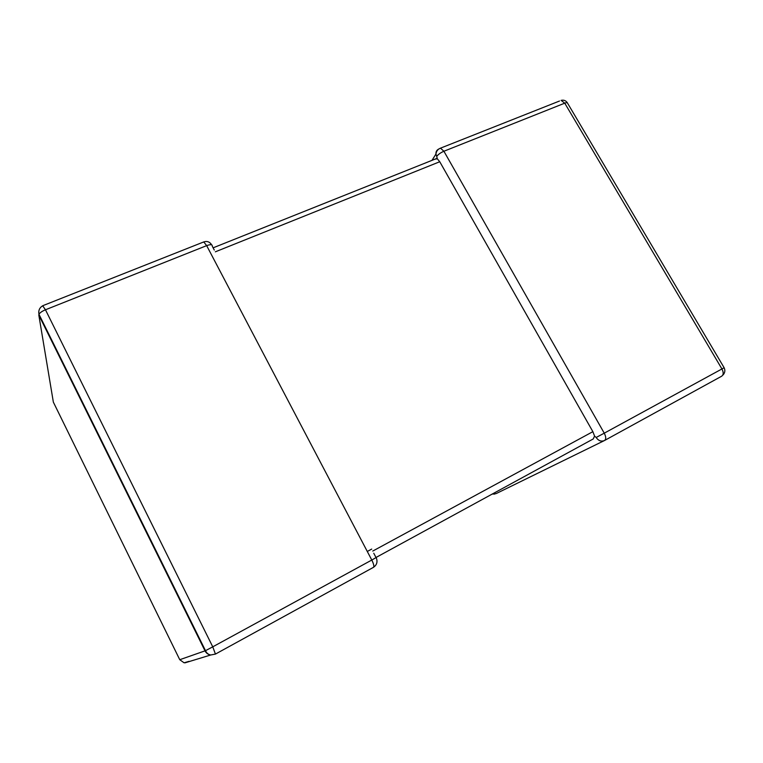<?xml version="1.0" encoding="UTF-8"?>
<svg xmlns="http://www.w3.org/2000/svg" width="763" height="763" viewBox="0 0 763 763"><rect width="100%" height="100%" fill="white"/><g stroke="black" fill="none" stroke-linecap="round" stroke-linejoin="round"><path stroke-width="1.14" d="M567.329 102.757C565.85 100.554 563.781 99.762 561.11 100.382L564.744 103.167C566.585 102.471 567.529 102.49 567.577 103.215L724.116 367.709L721.941 368.958L564.744 103.167L443.904 151.246L604.258 433.174L721.941 368.958C723.686 372.392 723.591 374.814 721.655 376.216L604.563 440.489C601.273 441.834 598.478 440.823 596.161 437.476L594.558 436.083L593.232 438.954L376.073 557.438M372.754 551.067L592.87 431.667L439.755 161.737L215.347 251.819M438.973 148.899L440.48 148.165L443.904 151.246C440.604 152.705 438.21 154.422 436.722 156.396L437.275 158.752L439.755 161.737M435.005 159.162L437.275 158.752M592.87 431.667L594.558 436.083M492.507 493.909L496.112 493.613L604.563 440.489C606.184 439.24 606.089 436.808 604.258 433.174L596.161 437.476M376.188 557.581C377.838 561.682 376.922 564.944 373.431 567.357L215.443 654.082L210.731 654.988C208.156 654.578 206.268 653.214 205.037 650.896L38.818 315.071L53.353 402.13L179.763 659.709L205.495 650.686L38.97 314.299L38.818 315.071M179.763 659.709L184.083 662.799L189.1 661.33M371.715 549.074L367.289 551.468M215.443 654.082L212.753 646.833L371.791 560.042L206.668 245.638L45.465 309.778L212.753 646.833L205.495 650.686C206.563 653.118 208.309 654.559 210.731 654.988L184.98 662.847M42.671 305.772L45.465 309.778C42.07 311.209 39.905 312.716 38.97 314.299C38.255 310.407 39.6 307.518 43.005 305.61L203.759 241.928L206.668 245.638C210.426 244.303 212.286 244.389 212.238 245.915M202.977 242.243L203.759 241.928C207.107 240.85 209.739 241.823 211.666 244.837M188.776 661.426L187.364 661.836M376.159 557.524L371.791 560.042C373.765 564.048 374.309 566.489 373.431 567.357M438.763 149.043C436.722 150.044 435.787 151.713 435.95 154.05C436.35 151.15 437.867 149.186 440.48 148.165L559.508 101.021M431.982 160.364L435.95 154.05L436.722 156.396M375.863 557.219L373.756 553.223M214.279 250.045L212.362 246.392M723.114 374.91C725.012 372.678 725.346 370.274 724.116 367.709M492.269 494.033L494.796 494.071M436.388 158.599L213.115 247.832"/></g></svg>
